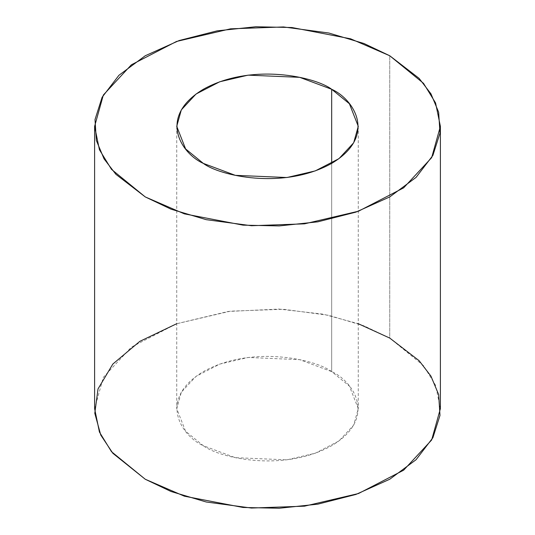 <?xml version="1.0" encoding="UTF-8"?>
<svg xmlns="http://www.w3.org/2000/svg" width="535" height="535" viewBox="0 0 535 535"><rect width="100%" height="100%" fill="white"/><g stroke="black" fill="none" stroke-linecap="round" stroke-linejoin="round"><path stroke-width="0.4" stroke-dasharray="2.67 2.01" d="M331.68 163.389L331.68 371.611L349.402 386.083L358.269 408.666L353.682 425.104L338.969 440.967L315.269 453.225L286.914 459.853L235.326 457.666L203.32 445.715L185.598 431.25L176.731 408.666L181.318 392.222L196.031 376.359L219.731 364.101L248.086 357.474L299.674 359.66L331.68 371.611L331.68 163.389M440.385 408.666L435.57 385.267L423.506 365.646L389.747 338.08L389.747 55.754L389.747 338.08L363.987 325.835L328.784 315.329L283.517 309.277L230.525 311.156L176.517 323.789L131.369 347.135L103.342 377.342L94.615 408.666M176.731 323.708L228.171 311.464L279.009 309.07L323.173 314.165L358.269 323.708M331.68 371.611C315.489 359.279 251.697 344.687 203.32 371.611C156.688 399.538 181.967 436.366 203.32 445.715C219.51 458.047 283.303 472.639 331.68 445.715C378.312 417.788 353.033 380.96 331.68 371.611M176.731 126.334L176.731 408.666M358.269 126.334L358.269 408.666"/><path stroke-width="0.8" d="M331.68 89.285L299.674 77.334L248.086 75.147L219.731 81.775L196.031 94.033L181.318 109.896L176.731 126.334L185.598 148.917L203.32 163.389L235.326 175.34L286.914 177.526L315.269 170.899L338.969 158.641L353.682 142.778L358.269 126.334L349.402 103.75L331.68 89.285L331.68 163.389L331.68 89.285C353.033 98.634 378.312 135.462 331.68 163.389C283.303 190.313 219.51 175.721 203.32 163.389C181.967 154.04 156.688 117.212 203.32 89.285C251.697 62.361 315.489 76.953 331.68 89.285M389.747 55.754L423.506 83.32L435.57 102.941L440.385 126.334L431.658 157.658L403.631 187.865L358.483 211.211L304.475 223.844L251.483 225.723L206.216 219.671L171.013 209.165L145.252 196.92L111.494 169.354L99.43 149.733L94.615 126.334L103.342 95.016L131.369 64.802L176.517 41.462L230.525 28.83L283.517 26.951L328.784 33.003L363.987 43.509L389.747 55.754L350.632 38.814L291.95 27.526L255.777 26.75L217.163 30.843L179.105 40.553L145.252 55.754L118.917 75.301L102.105 97.276L95.009 119.566L96.347 140.451L104.044 158.848L115.908 174.33L145.252 196.92L184.368 213.86L243.05 225.148L279.223 225.924L317.837 221.831L355.895 212.121L389.747 196.92L416.083 177.373L432.895 155.397L439.991 133.101L438.653 112.223L430.956 93.819L419.092 78.344L389.747 55.754M94.615 126.334L94.615 408.666L99.43 432.059L111.494 451.68L145.252 479.246L171.013 491.491L206.216 501.997L251.483 508.049L304.475 506.17L358.483 493.537L403.631 470.198L431.658 439.984L440.385 408.666L440.385 126.334M358.269 323.708L389.747 338.08L419.092 360.67L430.956 376.152L438.653 394.549L439.991 415.434L432.895 437.724L416.083 459.699L389.747 479.246L355.895 494.447L317.837 504.157L279.223 508.25L243.05 507.474L184.368 496.186L145.252 479.246L112.865 453.305L100.761 435.049L94.795 413.274L98.019 388.938L112.852 364.034L139.816 341.363L176.731 323.708"/></g></svg>
